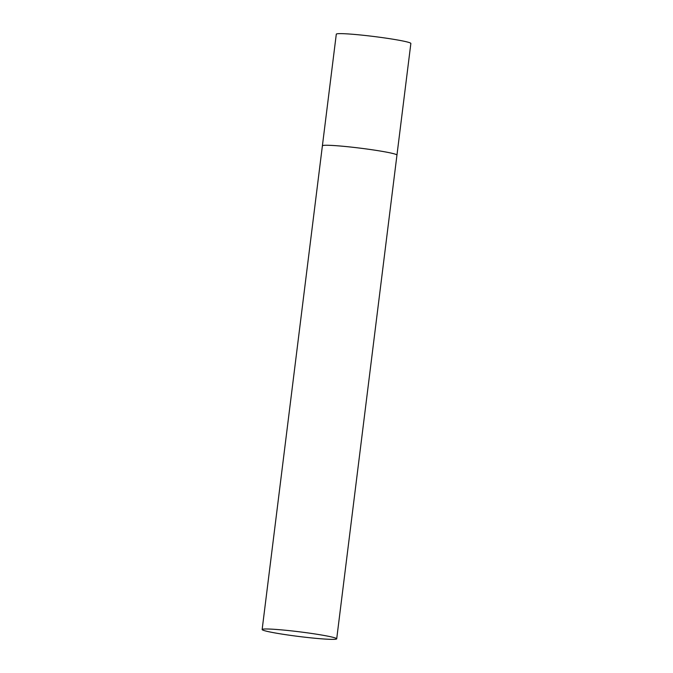<?xml version="1.0" encoding="UTF-8"?>
<svg xmlns="http://www.w3.org/2000/svg" width="673" height="673" viewBox="0 0 673 673"><rect width="100%" height="100%" fill="white"/><g stroke="black" fill="none" stroke-linecap="round" stroke-linejoin="round"><path stroke-width="1.01" d="M322.527 146.049A37.57 2.347 7.1 0 1 322.392 145.814A37.57 2.347 7.1 0 1 358.238 147.909A37.57 2.347 7.1 0 1 396.826 154.866A37.57 2.347 7.1 0 1 396.952 155.101A37.57 2.347 -172.9 0 0 356.513 147.707A37.57 2.347 -172.9 0 0 322.392 145.814L336.298 34.18A37.57 2.347 7.1 0 1 372.144 36.283A37.57 2.347 7.1 0 1 410.723 43.232A37.57 2.347 7.1 0 1 410.858 43.467L336.702 638.82A37.57 2.347 -172.9 0 0 296.263 631.425A37.57 2.347 -172.9 0 0 262.142 629.533A37.57 2.347 -172.9 0 0 302.581 636.927A37.57 2.347 -172.9 0 0 336.702 638.82M322.392 145.814L262.142 629.533"/></g></svg>
